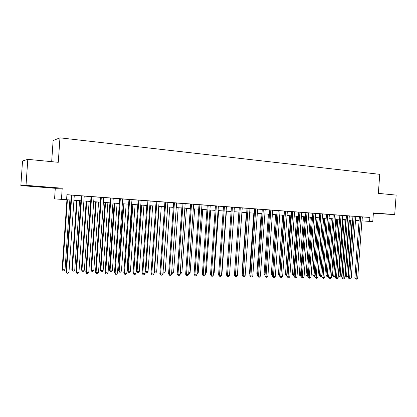 <?xml version="1.0" encoding="UTF-8"?>
<svg xmlns="http://www.w3.org/2000/svg" width="417" height="417" viewBox="0 0 417 417"><rect width="100%" height="100%" fill="white"/><g stroke="black" fill="none" stroke-linecap="round" stroke-linejoin="round"><path stroke-width="0.63" d="M35.742 186.571L44.598 187.17L35.742 186.571M373.377 213.249L383.239 213.885L373.387 213.129M55.294 188.291L62.211 188.218L26.021 185.346L27.798 159.351L22.534 160.952L20.85 185.575L55.294 188.291L54.564 198.867L70.921 200.04M51.672 161.666L53.126 140.534L59.959 137.845L379.757 174.332L378.344 193.363L396.15 195.093L394.701 214.588L373.403 212.899L372.756 221.641L369.577 221.411L369.874 217.429L66.928 194.687L66.579 199.738M373.366 213.384L394.701 214.588M26.021 185.346L20.85 185.575M74.289 195.312L69.509 194.953L71.265 195.088L65.964 271.733L66.459 272.03L71.781 195.104M84.234 196.058L81.211 195.834M94.044 196.798L89.316 196.443L91.026 196.569L85.777 272.16L86.335 272.452L91.604 196.595M103.718 197.522L100.7 197.293M110.25 197.992L105.048 272.572L108.045 272.916L113.262 198.221L114.915 198.341L110.25 198.012M119.663 198.7L114.487 272.775L117.485 273.114L122.676 198.925L124.308 199.05L119.663 198.716M131.96 199.639L127.336 199.295L128.952 199.415L123.802 272.973L124.48 273.26L129.651 199.451M138.121 200.082L132.992 273.171L135.978 273.505L141.123 200.311L142.713 200.431L138.121 200.103M147.165 200.765L142.056 273.364L145.043 273.698L150.162 200.989L151.731 201.103L147.165 200.78M159.085 201.677L156.088 201.453M164.903 202.094L159.841 273.745L162.818 274.078L167.889 202.318L169.417 202.433L164.897 202.109M173.597 202.745L168.557 273.933L171.528 274.261L176.579 202.97L178.09 203.084L173.592 202.761M182.177 203.392L177.162 274.115L180.128 274.443L185.158 203.616L186.644 203.725L182.177 203.407M193.624 204.267L190.647 204.043M201.984 204.893L199.013 204.669M207.27 205.273L202.323 274.657L205.279 274.975L210.236 205.498L211.669 205.602L207.27 205.289M218.383 206.123L214.004 205.795L215.427 205.904L210.502 274.829L211.414 275.105L216.36 205.956M226.431 206.728L222.079 206.399L223.476 206.504L218.576 275.006L219.509 275.277L224.429 206.561M234.38 207.322L230.043 206.999L231.43 207.103L226.546 275.173L227.505 275.449L232.405 207.16M239.285 207.676L234.422 275.345L237.356 275.658L242.23 207.895L243.591 208L239.285 207.692M249.981 208.495L245.691 208.172L247.041 208.276L242.204 275.512L243.2 275.783L248.052 208.333M257.638 209.068L253.369 208.75L254.704 208.849L249.887 275.673L250.898 275.945L255.736 208.907M265.202 209.636L260.959 209.318L262.277 209.417L257.477 275.835L258.509 276.106L263.32 209.48M272.676 210.199L269.752 209.975M277.143 210.517L272.39 276.158L275.293 276.461L280.062 210.736L281.345 210.83L277.143 210.533M284.446 211.065L279.713 276.315L282.611 276.617L287.355 211.283L288.627 211.377L284.446 211.08M294.564 211.841L291.66 211.622M301.689 212.373L297.55 212.06L298.791 212.154L294.094 276.622L295.21 276.888L299.917 212.222M308.731 212.899L305.838 212.686M315.685 213.426L312.802 213.207M317.921 277.368L316.983 278.342L316.294 278.327L316.206 277.331L317.921 277.368L322.565 213.926L323.764 214.015L318.489 213.634L319.688 213.723L315.054 277.07L316.206 277.331L320.855 213.796M329.362 214.447L326.49 214.234M336.086 214.953L332.047 214.651L333.219 214.739L328.622 277.362L329.805 277.618L334.413 214.812M342.727 215.453L339.871 215.24M349.3 215.943L345.297 215.646L346.444 215.73L341.888 277.644L343.097 277.899L347.663 215.808M351.25 278.076L350.322 279.02L349.67 279.009L349.628 278.04L351.25 278.076L355.795 216.418L356.926 216.501L351.812 216.131L352.944 216.22L348.409 277.785L349.628 278.04L354.179 216.298M66.923 194.802L71.26 195.125M74.283 195.354L81.211 195.87M84.234 196.099L91.021 196.61M94.039 196.834L100.7 197.335M103.713 197.559L110.244 198.049M113.257 198.273L119.663 198.758M122.671 198.982L128.952 199.451M131.954 199.675L138.116 200.139M141.118 200.363L147.165 200.817M150.162 201.041L156.088 201.489M159.08 201.713L164.897 202.146M167.884 202.37L173.592 202.798M176.573 203.022L182.172 203.444M185.153 203.668L190.647 204.08M193.618 204.304L199.008 204.705M201.979 204.929L207.27 205.326M210.236 205.55L215.422 205.935M218.383 206.16L223.476 206.54M226.431 206.764L231.43 207.14M234.375 207.358L239.28 207.729M242.225 207.947L247.041 208.307M249.976 208.526L254.704 208.881M257.633 209.105L262.272 209.449M265.202 209.668L269.752 210.012M272.671 210.231L277.143 210.564M280.057 210.783L284.441 211.111M287.355 211.33L291.66 211.654M294.564 211.872L298.786 212.19M301.684 212.404L305.833 212.717M308.726 212.936L312.797 213.238M315.685 213.457L319.683 213.754M322.565 213.973L326.49 214.265M329.362 214.484L333.214 214.771M336.081 214.984L339.865 215.271M342.727 215.485L346.444 215.761M349.295 215.975L352.944 216.251M355.79 216.465L359.371 216.731M362.211 216.944L369.874 217.429M362.217 216.913L359.376 216.699M62.211 188.218L61.445 199.368M27.798 159.351L58.276 162.307L59.959 137.845M361.925 220.859L369.577 221.411M73.945 200.259L80.872 200.754M83.895 200.968L90.687 201.458M93.705 201.672L100.367 202.146M103.38 202.365L109.911 202.834M112.924 203.048L119.33 203.506M122.337 203.72L128.618 204.168M131.626 204.387L137.787 204.825M140.79 205.039L146.836 205.472M149.833 205.685L155.76 206.113M158.757 206.326L164.574 206.743M167.561 206.957L173.269 207.364M176.25 207.577L181.854 207.979M184.83 208.192L190.324 208.583M193.3 208.797L198.69 209.183M201.661 209.397L206.952 209.772M209.918 209.986L215.109 210.356M218.065 210.569L223.163 210.934M226.118 211.143L231.117 211.502M234.062 211.716L238.972 212.065M241.912 212.274L246.728 212.618M249.668 212.832L254.396 213.17M257.325 213.379L261.965 213.713M264.894 213.921L269.445 214.244M272.369 214.453L276.836 214.776M279.755 214.984L284.139 215.297M287.047 215.506L291.358 215.813M294.261 216.022L298.489 216.324M301.387 216.532L305.536 216.83M308.429 217.033L312.5 217.325M315.388 217.533L319.386 217.82M322.268 218.023L326.193 218.305M329.065 218.513L332.922 218.784M335.789 218.993L339.574 219.264M342.435 219.467L346.152 219.733M349.003 219.936L352.652 220.197M355.503 220.4L359.084 220.656M362.331 216.955L362.045 220.869M359.376 216.689L354.857 277.925L356.087 278.175L360.616 216.777M357.692 278.212L356.764 279.155L356.123 279.14L356.087 278.175L357.692 278.212L362.217 216.897M356.123 279.14L355.633 279.036L354.857 277.925M349.389 219.962L345.271 275.939L346.444 276.179L348.023 276.216L352.151 220.16M350.577 220.051L346.491 277.123L345.271 275.939M348.023 276.216L347.121 277.138L346.491 277.123M349.67 279.009L349.185 278.905L348.409 277.785M344.734 277.936L343.806 278.89L343.149 278.874L343.097 277.899L344.734 277.936L349.3 215.928M343.149 278.874L342.665 278.77L341.888 277.644M339.871 215.224L335.294 277.503L336.488 277.764L341.075 215.313M338.145 277.795L337.212 278.754L336.55 278.744L336.488 277.764L338.145 277.795L342.732 215.438M336.55 278.744L336.071 278.639L335.294 277.503M331.484 277.654L330.545 278.619L329.878 278.603L329.805 277.618L331.484 277.654L336.086 214.937M329.878 278.603L328.622 277.362M343.05 219.509L338.912 275.793L340.079 276.038L341.674 276.075L345.823 219.707M344.228 219.597L340.131 276.987L338.912 275.793M341.674 276.075L340.772 276.997L340.131 276.987M336.644 219.055L332.49 275.642L333.642 275.887L335.258 275.924L339.422 219.253M337.806 219.133L333.704 276.846L332.49 275.642M335.258 275.924L334.351 276.857L333.704 276.846M330.165 218.591L325.995 275.496L328.742 275.778M331.317 218.67L327.204 276.7L325.995 275.496M328.737 275.809L327.856 276.716L327.204 276.7M323.613 218.122L319.422 275.345L321.992 275.627M324.754 218.2L320.631 276.554L319.422 275.345M321.976 275.866L321.293 276.57L320.631 276.554M326.49 214.218L321.877 277.216L323.045 277.477L327.673 214.307M324.744 277.513L323.806 278.483L323.123 278.467L323.045 277.477L324.744 277.513L329.367 214.432M323.123 278.467L321.877 277.216M316.988 217.648L312.781 275.194L315.169 275.47M318.114 217.726L313.985 276.408L312.781 275.194M315.137 275.924L314.653 276.424L313.985 276.408M316.294 278.327L315.054 277.07M310.29 217.168L306.062 275.038L308.267 275.314M311.4 217.247L307.266 276.262L306.062 275.038M308.215 275.991L307.266 276.262M312.802 213.191L308.147 276.924L309.289 277.185L313.954 213.28M311.025 277.222L310.081 278.202L309.388 278.186L309.289 277.185L311.025 277.222L315.69 213.41M309.388 278.186L308.147 276.924M303.513 216.684L299.27 274.881L301.282 275.152M304.613 216.762L300.469 276.117L299.27 274.881M301.215 276.059L300.469 276.117M305.838 212.67L301.163 276.773L302.289 277.034L306.98 212.753M304.045 277.076L303.102 278.061L302.398 278.045L302.289 277.034L304.045 277.076L308.731 212.884M302.398 278.045L301.163 276.773M296.659 216.194L292.4 274.725L294.214 274.991M297.743 216.272L293.594 275.965L292.4 274.725M294.141 275.976L293.594 275.965M296.987 276.924L296.039 277.915L295.33 277.899L295.21 276.888L296.987 276.924L301.689 212.357M295.33 277.899L294.094 276.622M289.726 215.698L285.447 274.563L287.068 274.829M290.8 215.771L286.635 275.809L285.447 274.563M286.995 275.819L286.635 275.809M291.66 211.607L286.948 276.466L288.043 276.732L292.77 211.69M289.841 276.773L288.892 277.769L288.173 277.753L288.043 276.732L289.841 276.773L294.564 211.82M288.173 277.753L286.948 276.466M282.716 215.193L278.42 274.402L279.833 274.662M283.774 215.271L279.604 275.658L278.42 274.402M282.611 276.617L281.663 277.623L280.933 277.607L280.792 276.58L285.541 211.148M280.933 277.607L279.713 276.315M275.621 214.687L271.305 274.24L272.509 274.495M276.664 214.76L272.452 275.277M272.437 275.486L271.305 274.24M275.293 276.461L274.344 277.472L273.604 277.456L273.453 276.424L278.222 210.595M273.604 277.456L272.39 276.158M268.444 214.171L264.112 274.073L265.103 274.323M265.03 275.277L264.112 274.073M261.183 213.655L256.836 273.906L257.602 274.105M257.539 274.985L256.836 273.906M253.838 213.129L249.465 273.74L250.018 273.88M249.971 274.511L249.465 273.74M269.757 209.959L264.977 275.997L266.025 276.268L270.815 210.043M267.891 276.304L266.937 277.321L266.192 277.305L266.025 276.268L267.891 276.304L272.676 210.178M266.192 277.305L264.977 275.997M260.396 276.148L259.442 277.169L258.686 277.154L258.509 276.106L260.396 276.148L265.202 209.621M258.686 277.154L257.477 275.835M252.811 275.986L251.852 277.013L251.086 276.997L250.898 275.945L252.811 275.986L257.638 209.053M251.086 276.997L249.887 275.673M246.4 212.597L242.016 273.568L242.334 273.651M242.308 274.021L242.016 273.568M245.133 275.825L244.169 276.857L243.398 276.841L243.2 275.783L245.133 275.825L249.981 208.479M243.398 276.841L242.204 275.512M238.878 212.06L234.562 273.416M237.356 275.658L236.397 276.7L235.61 276.685L235.402 275.616L240.275 207.749M235.61 276.685L234.422 275.345M229.626 273.521L234.125 211.716M229.486 275.491L228.521 276.539L227.729 276.523L227.505 275.449L229.486 275.491L234.38 207.306M227.729 276.523L226.546 275.173M221.662 273.338L221.969 273.349L226.421 211.169M221.969 273.349L221.635 273.714M221.521 275.324L220.551 276.377L219.749 276.362L219.509 275.277L221.521 275.324L226.431 206.712M219.749 276.362L218.576 275.006M213.593 273.156L214.156 273.166L218.628 210.611M214.156 273.166L213.54 273.839M213.447 275.152L212.482 276.21L211.669 276.195L211.414 275.105L213.447 275.152L218.388 206.107M211.669 276.195L210.502 274.829M205.419 272.968L206.243 272.989L210.736 210.043M206.243 272.989L205.352 273.974M205.279 274.975L204.309 276.044L203.486 276.028L203.22 274.933L208.182 205.341M203.486 276.028L202.323 274.657M197.147 272.781L198.237 272.807L202.745 209.475M198.237 272.807L197.069 273.844M199.013 204.653L194.041 274.48L194.916 274.756L199.905 204.721M197.001 274.803L196.032 275.877L195.198 275.861L194.916 274.756L197.001 274.803L201.984 204.877M195.198 275.861L194.041 274.48M188.765 272.593L190.126 272.624L194.661 208.896M190.126 272.624L189.182 273.672L188.687 273.661M190.652 204.028L185.654 274.297L186.508 274.579L191.518 204.09M188.62 274.626L187.645 275.705L186.8 275.689L186.508 274.579L188.62 274.626L193.624 204.247M186.8 275.689L185.654 274.297M180.128 274.443L179.154 275.533L178.299 275.517L177.991 274.396L183.021 203.454M178.299 275.517L177.162 274.115M171.528 274.261L170.553 275.356L169.688 275.34L169.359 274.214L174.415 202.808M169.688 275.34L168.557 273.933M180.274 272.395L181.916 272.437L186.472 208.307M181.916 272.437L180.973 273.489L180.196 273.474M171.674 272.202L173.608 272.244L178.179 207.718M173.608 272.244L172.659 273.307L171.601 273.213M171.82 273.291L171.642 272.661M167.665 206.962L163.068 272.004L165.189 272.056L169.782 207.113M162.964 271.967L163.391 273.104L162.911 272.718M165.189 272.056L164.241 273.125L163.391 273.104M162.818 274.078L161.838 275.178L160.957 275.163L160.618 274.032L165.7 202.151M160.957 275.163L159.841 273.745M159.132 206.352L154.514 271.811L156.662 271.858L161.275 206.509M154.144 271.675L154.853 272.916L154.113 272.092M156.662 271.858L155.713 272.937L154.853 272.916M156.094 201.432L151.006 273.557L151.762 273.844L156.865 201.489M153.988 273.891L153.008 275.001L152.116 274.98L151.762 273.844L153.988 273.891L159.085 201.656M152.116 274.98L151.006 273.557M150.49 205.737L145.851 271.613L148.03 271.665L152.664 205.889M145.21 271.368L145.851 271.613L146.205 272.728L145.199 271.451M148.03 271.665L147.076 272.744L146.205 272.728M145.043 273.698L144.063 274.819L143.161 274.798L142.786 273.651L147.915 200.817M143.161 274.798L142.056 273.364M141.029 205.06L136.385 271.144L137.078 271.415L139.283 271.462L143.938 205.268M141.738 205.107L137.078 271.415L137.448 272.536L136.385 271.144M139.283 271.462L138.329 272.556L137.448 272.536M135.978 273.505L134.993 274.631L134.081 274.615L133.695 273.458L138.845 200.139M134.081 274.615L132.992 273.171M132.189 204.424L127.524 270.941L128.191 271.212L130.422 271.264L135.098 204.632M132.872 204.476L128.191 271.212L128.577 272.337L127.524 270.941M130.422 271.264L129.468 272.358L128.577 272.337M126.794 273.312L125.809 274.443L124.881 274.428L124.48 273.26L126.794 273.312L131.96 199.623M124.881 274.428L123.802 272.973M117.485 273.114L116.494 274.256L115.556 274.235L115.134 273.062L120.331 198.747M115.556 274.235L114.487 272.775M108.045 272.916L107.06 274.063L106.106 274.042L105.668 272.864L110.886 198.039M106.106 274.042L105.048 272.572M123.229 203.783L118.548 270.732L119.189 271.008L121.451 271.06L126.148 203.991M123.891 203.83L119.189 271.008L119.59 272.145L118.548 270.732M121.451 271.06L120.492 272.16L119.59 272.145M114.154 203.136L109.452 270.524L110.062 270.8L112.355 270.852L117.073 203.345M114.79 203.178L110.062 270.8L110.484 271.941L109.452 270.524M112.355 270.852L111.396 271.962L110.484 271.941M104.959 202.48L100.231 270.315L100.82 270.586L103.145 270.643L107.883 202.688M105.564 202.521L100.82 270.586L101.258 271.738L100.231 270.315M103.145 270.643L102.186 271.759L101.258 271.738M100.705 197.277L95.477 272.369L96.066 272.661L101.31 197.324M98.48 272.713L97.489 273.87L96.525 273.849L96.066 272.661L98.48 272.713L103.718 197.502M96.525 273.849L95.477 272.369M95.644 201.812L90.896 270.096L91.453 270.372L93.804 270.43L98.568 202.021M96.218 201.854L91.453 270.372L91.907 271.535L90.896 270.096M93.804 270.43L92.845 271.556L91.907 271.535M88.779 272.504L87.789 273.672L86.814 273.651L86.335 272.452L88.779 272.504L94.044 196.777M86.814 273.651L85.777 272.16M86.199 201.135L81.43 269.882L81.961 270.159L84.343 270.211L89.129 201.343M86.746 201.176L81.961 270.159L82.43 271.326L81.43 269.882M84.343 270.211L83.384 271.347L82.43 271.326M81.216 195.813L75.941 271.947L76.467 272.244L81.763 195.854M78.949 272.296L77.953 273.469L76.963 273.448L76.467 272.244L78.949 272.296L84.234 196.042M76.963 273.448L75.941 271.947M76.629 200.452L71.839 269.658L72.339 269.94L74.752 269.997L79.558 200.66M77.145 200.488L72.339 269.94L72.824 271.118L71.839 269.658M74.752 269.997L73.793 271.139L72.824 271.118M68.977 272.082L67.981 273.265L66.975 273.244L66.459 272.03L68.977 272.082L74.289 195.297M66.975 273.244L65.964 271.733M66.928 199.759L62.117 269.439L62.586 269.716L65.036 269.773L69.858 199.967M67.413 199.79L62.586 269.716L63.092 270.904L62.117 269.439M65.036 269.773L64.072 270.925L63.092 270.904"/></g></svg>
